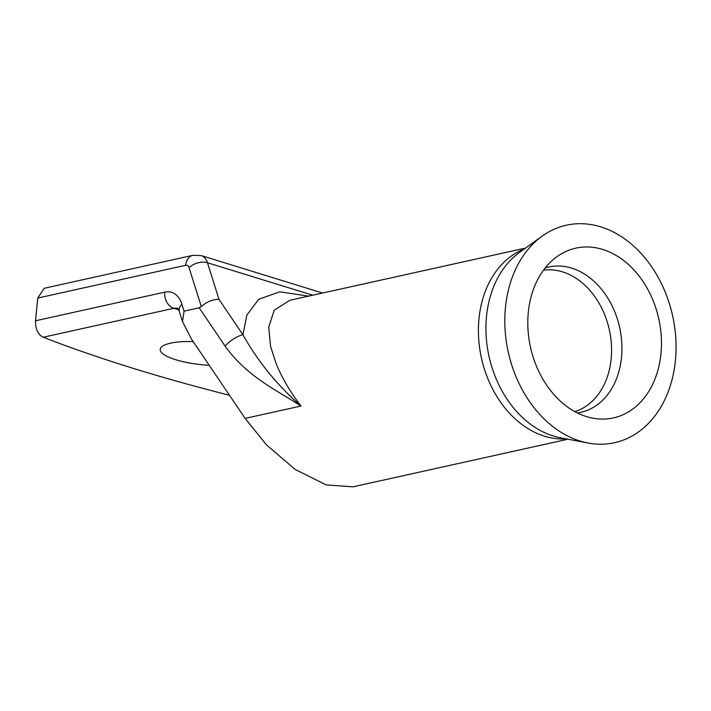 <?xml version="1.0" encoding="UTF-8"?>
<svg xmlns="http://www.w3.org/2000/svg" width="711" height="711" viewBox="0 0 711 711"><rect width="100%" height="100%" fill="white"/><g stroke="black" fill="none" stroke-linecap="round" stroke-linejoin="round"><path stroke-width="1.07" d="M505.432 307.739A111.396 84.165 77.5 0 0 587.961 443.015A111.396 84.165 77.5 0 0 675.45 360.184A111.396 84.165 77.5 0 0 634.905 247.215A111.396 84.165 77.5 0 0 542.129 236.159A111.396 84.165 77.5 0 0 505.432 307.739M528.282 312.564A86.938 65.688 77.5 0 0 592.698 418.148A86.938 65.688 77.5 0 0 660.981 353.5A86.938 65.688 77.5 0 0 629.342 265.327A86.938 65.688 77.5 0 0 556.926 256.698A86.938 65.688 77.5 0 0 528.282 312.564M193.134 341.52A43.886 11.349 -174.5 0 0 170.418 343.209A43.886 11.349 -174.5 0 0 160.224 349.332A43.886 11.349 -174.5 0 0 209.247 365.33M525.598 248.059L289.697 300.326L274.17 310.289L268.749 327.22L270.509 346.141L276.241 363.979C281.991 377.914 290.239 391.939 300.993 406.034C275.166 389.281 246.966 376.528 225.138 346.177A13.5 4.017 -34.1 0 1 242.94 334.783C257.693 361.259 277.05 385.015 300.993 406.034L245.153 418.406L266.572 444.97L295.074 469.384L326.216 484.902L352.985 486.839L567.947 439.211M229.502 395.272A843.886 218.304 5.5 0 1 43.202 337.254C37.879 334.428 35.319 328.935 35.55 320.785L164.756 292.159A33.755 20.317 107.1 0 1 181.883 304.246L184.06 311.16L199.187 307.801L201.293 306.583L189.064 267.709A6.755 4.062 -72.9 0 0 185.633 265.292L37.736 298.069L35.55 320.785M37.736 298.069L44.26 288.257L193.019 255.293A13.5 10.203 77.5 0 0 185.633 265.292M184.06 311.16L182.505 321.63L191.472 339.067L245.153 418.406M312.76 295.216L207.47 262.741L218.997 299.375C212.687 299.331 206.785 301.731 201.293 306.583M574.826 411.607A72.575 54.836 77.5 0 0 611.184 358.717A72.575 54.836 77.5 0 0 543.488 270.171M524.229 249.046A97.887 73.962 77.5 0 0 478.956 319.061A97.887 73.962 77.5 0 0 566.294 438.891M542.129 236.159L519.35 252.565A99.736 75.357 77.5 0 0 486.493 316.653A99.736 75.357 77.5 0 0 560.384 437.772L587.961 443.015M577.359 412.931A74.415 56.222 77.5 0 0 621.53 357.171A74.415 56.222 77.5 0 0 545.221 267.905M178.665 309.818L173.804 308.316L43.202 337.254M164.756 292.159A13.5 10.203 77.5 0 0 173.804 308.316A20.255 12.185 -72.9 0 1 177.714 308.387M218.997 299.375L242.94 334.783L246.877 315.062L258.733 299.269L279.805 291.812L308.645 296.132M322.616 293.039L201.284 255.613A20.255 12.185 107.1 0 1 207.47 262.741A13.5 8.123 162.5 0 0 189.064 267.709M225.138 346.177L199.187 307.801M181.883 304.246A13.5 8.123 162.5 0 0 179.314 311.471L177.901 308.441M182.505 321.63L179.314 311.471M193.019 255.293L201.284 255.613"/></g></svg>
